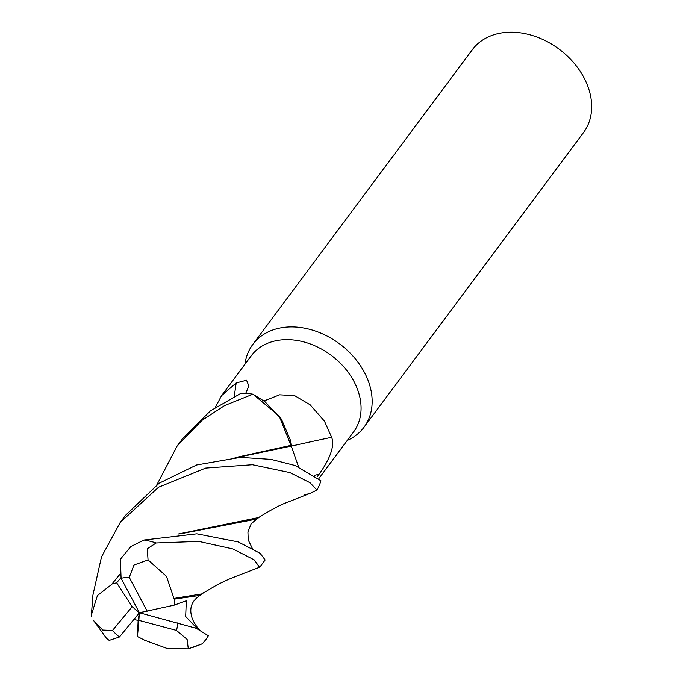 <?xml version="1.0" encoding="UTF-8"?>
<svg xmlns="http://www.w3.org/2000/svg" width="683" height="683" viewBox="0 0 683 683"><rect width="100%" height="100%" fill="white"/><g stroke="black" fill="none" stroke-linecap="round" stroke-linejoin="round"><path stroke-width="1.02" d="M304.294 495.021L310.458 493.228L316.792 490.138L310.56 493.186M291.231 446.451L290.779 445.034L291.325 446.059M235.072 457.644L290.949 445.376L279.159 415.981L253.111 394.262L264.953 401.672L281.456 419.191L290.198 439.69A57.321 43.26 -143.3 0 1 291.095 445.598L290.198 439.69M347.28 440.415A69.325 52.318 -143.3 0 0 363.971 427.285A69.325 52.318 -143.3 0 0 364.449 372.431A69.325 52.318 -143.3 0 0 308.87 329.121A69.325 52.318 -143.3 0 0 252.778 344.463A69.325 52.318 -143.3 0 0 244.975 364.218M318.884 478.535L353.555 431.989A63.775 48.134 -143.3 0 0 353.99 381.524A63.775 48.134 -143.3 0 0 302.859 341.679A63.775 48.134 -143.3 0 0 251.25 355.792L221.616 395.577L236.173 382.95L246.546 380.226L248.877 386.006L245.701 393.399M363.971 427.285L583.495 132.553A69.325 52.318 -143.3 0 0 583.974 77.7A69.325 52.318 -143.3 0 0 528.394 34.389A69.325 52.318 -143.3 0 0 472.303 49.731L252.778 344.463M263.997 400.964L279.612 394.808L294.612 395.619L310.184 404.806L324.468 421.172L331.639 437.299C336.241 448.782 324.28 467.129 319.029 474.292L317.074 476.956M298.599 466.873L291.095 445.598M291.317 446.127A1173.095 359.232 178 0 1 331.639 437.299M215.358 407.29L221.616 395.577M234.26 396.336A1173.095 916.714 72.2 0 0 236.173 382.95M156.868 484.802L177.136 446.016L201.963 420.369L224.681 405.514L252.949 394.176L279.125 415.938L290.984 445.376M93.802 620.813L106.522 638.374L109.195 640.398L119.44 637L139.392 612.745L132.161 606.692L112.499 630.469L102.757 630.059L93.802 620.813M259.6 567.24L235.917 576.358C230.931 578.603 230.051 578.296 216.28 585.314L201.758 593.928L173.952 598.436L166.481 576.341L148.049 559.923L147.289 548.731L156.185 542.976L198.804 541.388L232.963 548.961L254.281 559.932L259.549 567.266M259.881 567.035L265.149 559.966L260.103 553.298L238.222 541.918L196.858 533.824L143.976 540.031L130.743 546.622L120.387 559.249L121.087 578.322L139.392 612.745L174.327 605.112L174.344 599.128L200.025 595.397L202.731 593.279M289.865 472.568L310.022 482.702L316.921 490.061A69.325 52.318 -143.3 0 0 320.916 480.755L295.124 465.516L270.972 459.369L240.484 457.362L196.619 464.978L159.182 483.197L125.501 515.341L120.234 522.41L158.61 487.201L205.72 468.077L252.42 464.73L289.865 472.568M205.856 639.57L208.366 635.762L196.26 628.317L139.392 612.745L138.837 620.343L176.419 630.4L187.116 639.39L188.286 648.85L202.39 643.745L205.856 639.57A69.325 52.318 -143.3 0 0 208.366 635.762M316.921 490.061L310.458 493.228L285.528 503.004C279.748 505.121 270.792 509.962 258.661 517.535L178.143 534.046M119.576 574.582L111.542 584.563L97.438 595.525L91.394 614.931L92.922 595.055L101.485 556.935L120.234 522.41M91.394 614.931L91.317 616.74M120.848 577.852L116.648 582.795L111.927 584.05L119.61 574.685M179.868 533.935L256.919 519.003L259.642 516.877M111.927 584.05L111.363 584.819L111.927 584.05M144.028 640.005L167.446 648.585L188.286 648.85M236.788 457.533L291.291 446.067L298.573 466.856M133.783 619.566L138.137 620.36L137.471 636.547L144.395 640.091M197.489 628.821L185.674 616.51L186.314 600.784L174.336 605.104M174.344 599.128L173.747 598.112M252.949 394.176A69.325 52.318 -143.3 0 0 240.962 393.314L210.398 410.867L182.404 438.947L177.136 446.016M116.656 582.804L132.161 606.692M147.178 611.208L129.266 577.374L133.97 565.029L148.049 559.932M137.471 636.539L138.837 620.343M139.392 612.745L138.137 620.36M314.709 475.24A1164.02 356.458 178 0 1 319.029 474.292M199.205 629.572L197.635 627.72C194.288 623.34 192.264 619.481 191.564 616.134C189.276 607.52 192.094 600.605 200.025 595.397M176.419 630.4A41.595 31.392 -143.3 0 0 177.648 622.913M129.266 577.374A41.595 31.392 -143.3 0 0 121.087 578.322M156.185 542.976A69.325 52.318 -143.3 0 0 143.976 540.031M112.499 630.469A41.595 31.392 -143.3 0 0 119.44 637M256.919 519.003L251.216 523.699L247.92 531.895L248.168 538.383L248.936 541.406L252.309 548.347M192.316 647.629L202.714 643.634M202.766 593.237L203.346 592.46M199.658 629.786L197.635 627.72"/></g></svg>

